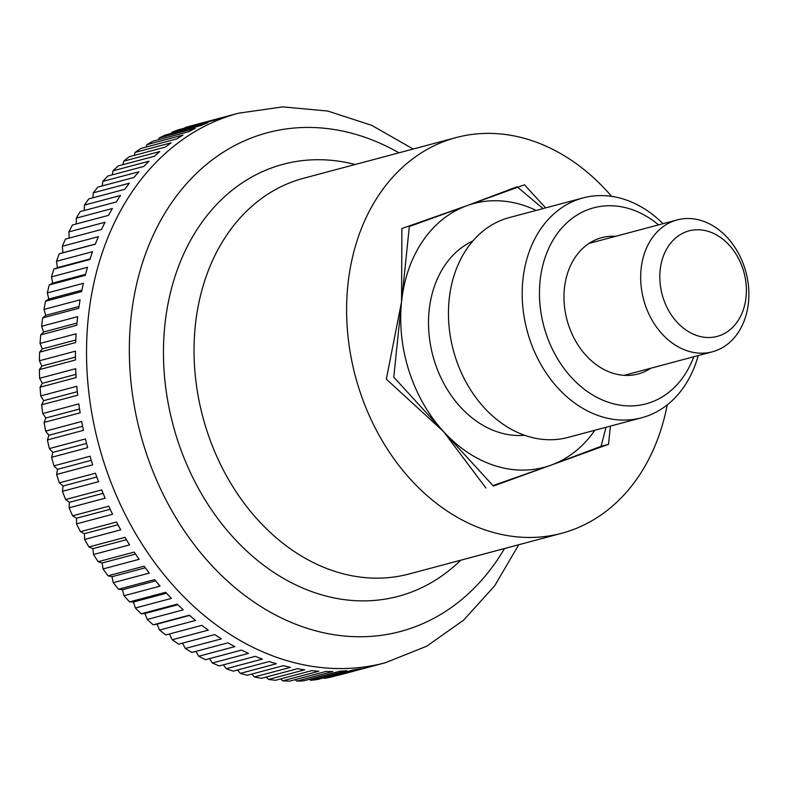<?xml version="1.0" encoding="UTF-8"?>
<svg xmlns="http://www.w3.org/2000/svg" width="788" height="788" viewBox="0 0 788 788"><rect width="100%" height="100%" fill="white"/><g stroke="black" fill="none" stroke-linecap="round" stroke-linejoin="round"><path stroke-width="1.18" d="M667.209 404.874A204.772 158.881 -104.9 0 1 561.706 533.279A204.772 158.881 -104.9 0 1 488.708 531.092A204.772 158.881 -104.9 0 1 347.459 330.586A204.772 158.881 -104.9 0 1 456.154 137.565A204.772 158.881 -104.9 0 1 529.152 139.752A204.772 158.881 -104.9 0 1 611.596 196.37M159.521 630.055A742.01 467.579 78.6 0 1 157.009 624.126A742.01 22.271 -12.8 0 1 153.246 624.815L189.307 615.192A284.409 220.67 75.1 0 0 195.582 620.432L159.521 630.055A284.409 220.67 -104.9 0 0 165.766 634.961L201.827 625.347A284.409 220.67 75.1 0 0 208.308 630.124L172.247 639.738A284.409 220.67 -104.9 0 0 178.679 644.18L214.74 634.567A284.409 220.67 75.1 0 0 221.398 638.861L185.338 648.485A284.409 220.67 -104.9 0 0 191.937 652.444L227.998 642.831A284.409 220.67 75.1 0 0 234.804 646.623L198.743 656.246A284.409 220.67 -104.9 0 0 205.471 659.714L241.532 650.09A284.409 220.67 75.1 0 0 248.466 653.38L212.405 662.994A284.409 220.67 -104.9 0 0 219.251 665.958L255.312 656.335A284.409 220.67 75.1 0 0 262.345 659.093L226.284 668.716A284.409 220.67 -104.9 0 0 233.209 671.149L269.26 661.536A284.409 220.67 75.1 0 0 272.815 662.678A284.409 220.67 75.1 0 0 276.371 663.752L240.31 673.376A742.01 442.945 51.3 0 1 237.543 669.997M338.2 675.316A284.409 220.67 -104.9 0 1 338.131 675.336A284.409 220.67 -104.9 0 1 338.072 675.346L374.133 665.732A284.409 220.67 75.1 0 1 367.326 667.397L331.265 677.01A284.409 220.67 -104.9 0 1 324.538 678.37L360.599 668.756A284.409 220.67 75.1 0 1 353.664 669.869L317.603 679.483A284.409 220.67 -104.9 0 1 310.767 680.3L346.828 670.687A284.409 220.67 75.1 0 1 339.795 671.238L303.735 680.852A284.409 220.67 -104.9 0 1 296.81 681.118L332.871 671.504A284.409 220.67 75.1 0 1 325.769 671.494L289.718 681.118A284.409 220.67 -104.9 0 1 282.734 680.842L318.795 671.218A284.409 220.67 75.1 0 1 311.654 670.657L275.593 680.271A284.409 220.67 -104.9 0 1 268.59 679.443L304.651 669.83A284.409 220.67 75.1 0 1 297.49 668.707L261.429 678.32A284.409 220.67 -104.9 0 1 254.425 676.951L290.486 667.337A284.409 220.67 75.1 0 1 283.345 665.663L247.284 675.277A284.409 220.67 -104.9 0 1 240.31 673.376M688.032 351.074A68.26 52.963 -104.9 0 1 640.949 284.241A68.26 52.963 -104.9 0 1 677.188 219.901A68.26 52.963 -104.9 0 1 701.517 220.63A68.26 52.963 -104.9 0 1 748.6 287.462A68.26 52.963 -104.9 0 1 712.372 351.803A68.26 52.963 -104.9 0 1 688.032 351.074M697.705 335.816A54.608 42.365 75.1 0 0 746.049 297.066A54.608 42.365 75.1 0 0 708.491 231.455A54.608 42.365 75.1 0 0 660.147 270.205A54.608 42.365 75.1 0 0 697.705 335.816M324.538 678.37A742.01 356.097 27.3 0 1 323.73 677.847M310.767 680.3A742.01 374.477 31 0 1 309.438 679.335M296.81 681.118A742.01 391.37 34.8 0 1 295.057 679.689M282.734 680.842A742.01 406.726 38.8 0 1 280.626 678.931M268.59 679.443A742.01 420.477 42.8 0 1 266.196 677.05M254.425 676.951A742.01 432.563 47 0 1 251.815 674.075M226.284 668.716A742.01 451.583 55.7 0 1 223.408 664.845M212.405 662.994A742.01 458.429 60.2 0 1 209.49 658.64M198.743 656.246A742.01 463.472 64.7 0 1 195.828 651.41M185.338 648.485A742.01 466.683 69.3 0 1 182.471 643.175M172.247 639.738A742.01 468.062 73.9 0 1 169.479 633.976M153.246 624.815A284.409 220.67 -104.9 0 1 147.218 619.466A742.01 465.265 83.2 0 1 145.012 613.478A742.01 51.584 -10 0 1 141.17 613.783A284.409 220.67 -104.9 0 1 135.369 608.011A742.01 461.108 87.8 0 1 133.477 602.002A742.01 80.701 -7.2 0 1 129.577 601.904A284.409 220.67 -104.9 0 1 124.031 595.738A742.01 455.129 92.3 0 1 122.455 589.729A742.01 109.493 -4.4 0 1 118.515 589.237A284.409 220.67 -104.9 0 1 113.255 582.687A742.01 447.357 96.7 0 1 111.995 576.708A742.01 137.851 -1.5 0 1 108.035 575.821A284.409 220.67 -104.9 0 1 103.07 568.926A742.01 437.813 101.1 0 1 102.135 562.996A742.01 165.667 1.4 0 1 98.175 561.716A284.409 220.67 -104.9 0 1 93.536 554.496A742.01 426.544 105.3 0 1 92.905 548.645A742.01 192.833 4.4 0 1 88.965 546.97A284.409 220.67 -104.9 0 1 84.661 539.465A742.01 413.601 109.4 0 1 84.355 533.703A742.01 219.241 7.4 0 1 80.455 531.654A284.409 220.67 -104.9 0 1 76.515 523.882A742.01 399.014 113.4 0 1 76.515 518.248A742.01 244.773 10.5 0 1 72.673 515.815A284.409 220.67 -104.9 0 1 69.098 507.807A742.01 382.86 117.3 0 1 69.413 502.32A742.01 269.348 13.7 0 1 65.64 499.523A284.409 220.67 -104.9 0 1 62.459 491.318A742.01 365.189 121 0 1 63.07 485.999A742.01 292.86 17 0 1 59.405 482.837A284.409 220.67 -104.9 0 1 56.618 474.465A742.01 346.08 124.6 0 1 57.524 469.333A742.01 315.21 20.3 0 1 53.978 465.836A284.409 220.67 -104.9 0 1 51.594 457.316A742.01 325.611 128.2 0 1 52.796 452.401A742.01 336.318 23.8 0 1 49.378 448.569A284.409 220.67 -104.9 0 1 47.418 439.95A742.01 303.853 131.6 0 1 48.895 435.271A742.01 356.097 27.3 0 1 45.635 431.115A284.409 220.67 -104.9 0 1 44.098 422.427A742.01 280.892 134.9 0 1 45.852 417.995A742.01 374.477 31 0 1 42.759 413.533A284.409 220.67 -104.9 0 1 41.656 404.815A742.01 256.819 138.1 0 1 43.655 400.659A742.01 391.37 34.8 0 1 40.749 395.911A284.409 220.67 -104.9 0 1 40.09 387.194A742.01 231.741 141.2 0 1 42.335 383.323A742.01 406.726 38.8 0 1 39.627 378.299A284.409 220.67 -104.9 0 1 39.41 369.611A742.01 205.747 144.3 0 1 41.882 366.046A742.01 420.477 42.8 0 1 39.4 360.776A284.409 220.67 -104.9 0 1 39.617 352.167A742.01 178.935 147.3 0 1 42.316 348.917A742.01 432.563 47 0 1 40.06 343.41A284.409 220.67 -104.9 0 1 40.71 334.9A742.01 151.424 150.2 0 1 43.616 331.994A742.01 442.945 51.3 0 1 41.606 326.271A284.409 220.67 -104.9 0 1 42.7 317.899A742.01 123.312 153.1 0 1 45.783 315.338A742.01 451.583 55.7 0 1 44.029 309.428A284.409 220.67 -104.9 0 1 45.556 301.223A742.01 94.708 156 0 1 48.817 299.016A742.01 458.429 60.2 0 1 47.329 292.939A284.409 220.67 -104.9 0 1 49.28 284.941A742.01 65.739 158.8 0 1 52.688 283.099A742.01 463.472 64.7 0 1 51.486 276.884A284.409 220.67 -104.9 0 1 53.85 269.112A742.01 36.504 161.6 0 1 57.406 267.654A742.01 466.683 69.3 0 1 56.48 261.311A284.409 220.67 -104.9 0 1 59.258 253.805A742.01 7.131 164.4 0 1 62.932 252.721A742.01 468.062 73.9 0 1 62.301 246.28A284.409 220.67 -104.9 0 1 65.483 239.069L101.544 229.456A284.409 220.67 75.1 0 1 104.981 222.246L68.92 231.869A284.409 220.67 -104.9 0 1 72.486 224.974L108.547 215.36A284.409 220.67 75.1 0 1 112.379 208.495L76.318 218.118A284.409 220.67 -104.9 0 1 80.248 211.578L116.309 201.964A284.409 220.67 75.1 0 1 120.515 195.473L84.454 205.087A284.409 220.67 -104.9 0 1 88.748 198.921L124.809 189.307A284.409 220.67 75.1 0 1 129.36 183.21L93.309 192.824A284.409 220.67 -104.9 0 1 97.939 187.061L133.99 177.448A284.409 220.67 75.1 0 1 138.895 171.774L102.834 181.388A284.409 220.67 -104.9 0 1 107.779 176.049L143.84 166.426A284.409 220.67 75.1 0 1 149.06 161.195L112.999 170.819A284.409 220.67 -104.9 0 1 118.249 165.913L154.31 156.3A284.409 220.67 75.1 0 1 159.816 151.532L123.765 161.146A284.409 220.67 -104.9 0 1 129.291 156.713L165.352 147.09A284.409 220.67 75.1 0 1 171.144 142.805L135.083 152.429A284.409 220.67 -104.9 0 1 140.875 148.469L176.936 138.855A284.409 220.67 75.1 0 1 182.974 135.063L146.913 144.677A284.409 220.67 -104.9 0 1 152.941 141.219L189.002 131.606A284.409 220.67 75.1 0 1 195.276 128.326L159.215 137.949A284.409 220.67 -104.9 0 1 165.46 134.994L201.511 125.381A284.409 220.67 75.1 0 1 207.993 122.632L171.932 132.246A284.409 220.67 -104.9 0 1 178.364 129.823L214.415 120.2A284.409 220.67 75.1 0 1 221.073 117.993L185.013 127.607A284.409 220.67 -104.9 0 1 191.543 125.735A284.409 220.67 -104.9 0 1 191.602 125.716L227.663 116.092M69.226 238.074A742.01 467.579 78.6 0 1 68.92 231.869M76.328 223.95A742.01 465.265 83.2 0 1 76.318 218.118M84.208 210.524A742.01 461.108 87.8 0 1 84.454 205.087M92.836 197.837A742.01 455.129 92.3 0 1 93.309 192.824M102.184 185.929A742.01 447.357 96.7 0 1 102.834 181.388M112.211 174.867A742.01 437.813 101.1 0 1 112.999 170.819M122.898 164.672A742.01 426.544 105.3 0 1 123.765 161.146M134.196 155.403A742.01 413.601 109.4 0 1 135.083 152.429M146.066 147.09A742.01 399.014 113.4 0 1 146.913 144.677M158.467 139.752A742.01 382.86 117.3 0 1 159.215 137.949M171.37 133.418A742.01 365.189 121 0 1 171.932 132.246M184.737 128.119A742.01 346.08 124.6 0 1 185.013 127.607M62.301 246.28L98.362 236.666A284.409 220.67 75.1 0 0 95.318 244.181L59.258 253.805M95.368 244.073L62.932 252.721M56.48 261.311L92.541 251.687A284.409 220.67 75.1 0 0 89.911 259.488L53.85 269.112M90.098 258.927L57.406 267.654M51.486 276.884L87.547 267.26A284.409 220.67 75.1 0 0 85.34 275.317L49.28 284.941M85.597 274.322L52.688 283.099M47.329 292.939L83.39 283.325A284.409 220.67 75.1 0 0 81.617 291.609L45.556 301.223M81.903 290.191L48.817 299.016M44.029 309.428L80.09 299.814A284.409 220.67 75.1 0 0 78.751 308.285L42.7 317.899M79.017 306.473L45.783 315.338M41.606 326.271L77.667 316.658A284.409 220.67 75.1 0 0 76.771 325.286L40.71 334.9M76.978 323.09L43.616 331.994M40.06 343.41L76.121 333.797A284.409 220.67 75.1 0 0 75.678 342.544L39.617 352.167M75.776 339.992L42.316 348.917M39.4 360.776L75.461 351.162A284.409 220.67 75.1 0 0 75.461 359.998L39.41 369.611M75.441 357.102L41.882 366.046M39.627 378.299L75.687 368.685A284.409 220.67 75.1 0 0 76.15 377.57L40.09 387.194M75.953 374.349L42.335 383.323M40.749 395.911L76.81 386.287A284.409 220.67 75.1 0 0 77.717 395.202L41.656 404.815M77.332 391.675L43.655 400.659M42.759 413.533L78.81 403.919A284.409 220.67 75.1 0 0 80.159 412.814L44.098 422.427M79.558 409.002L45.852 417.995M45.635 431.115L81.696 421.491A284.409 220.67 75.1 0 0 83.479 430.337L47.418 439.95M82.632 426.269L48.895 435.271M49.378 448.569L85.439 438.946A284.409 220.67 75.1 0 0 87.655 447.702L51.594 457.316M86.542 443.398L52.796 452.401M53.978 465.836L90.039 456.213A284.409 220.67 75.1 0 0 92.679 464.841L56.618 474.465M91.27 460.33L57.524 469.333M59.405 482.837L95.466 473.224A284.409 220.67 75.1 0 0 98.52 481.695L62.459 491.318M96.796 476.996L63.07 485.999M65.64 499.523L101.701 489.909A284.409 220.67 75.1 0 0 105.159 498.193L69.098 507.807M103.1 493.337L69.413 502.32M72.673 515.815L108.734 506.201A284.409 220.67 75.1 0 0 112.566 514.259L76.515 523.882M110.162 509.275L76.515 518.248M80.455 531.654L116.516 522.03A284.409 220.67 75.1 0 0 120.722 529.841L84.661 539.465M117.944 524.749L84.355 533.703M88.965 546.97L125.026 537.357A284.409 220.67 75.1 0 0 129.587 544.882L93.536 554.496M126.425 539.701L92.905 548.645M98.175 561.716L134.226 552.092A284.409 220.67 75.1 0 0 139.131 559.313L103.07 568.926M135.556 554.082L102.135 562.996M108.035 575.821L144.096 566.208A284.409 220.67 75.1 0 0 149.316 573.073L113.255 582.687M145.297 567.823L111.995 576.708M118.515 589.237L154.576 579.613A284.409 220.67 75.1 0 0 160.092 586.114L124.031 595.738M155.63 580.884L122.455 589.729M129.577 601.904L165.638 592.29A284.409 220.67 75.1 0 0 171.429 598.388L135.369 608.011M166.485 593.197L133.477 602.002M141.17 613.783L177.231 604.16A284.409 220.67 75.1 0 0 183.269 609.843L147.218 619.466M177.822 604.731L145.012 613.478M189.583 615.438L157.009 624.126M610.414 426.101L608.523 444.314L493.367 486.048L393.773 377.166L409.336 226.53L524.493 184.796L545.621 207.894M608.523 444.314L601.096 446.294L606.011 427.273M517.066 186.776L466.92 205.668L401.9 228.52L401.555 301.843A136.511 105.917 -104.9 0 1 466.92 205.668A136.511 105.917 -104.9 0 1 522.414 204.978A136.511 105.917 -104.9 0 1 536.185 210.416M543.04 208.584L517.677 187.268M492.963 485.615L550.95 465.186A136.511 105.917 -104.9 0 1 495.455 465.875A136.511 105.917 -104.9 0 1 443.565 431.607A136.511 105.917 -104.9 0 1 401.555 301.843L386.337 379.146L443.565 431.607L485.93 488.038M524.611 435.281A101.445 78.711 -104.9 0 1 498.912 432.366A101.445 78.711 -104.9 0 1 429.677 339.786A101.445 78.711 -104.9 0 1 472.79 241.02M698.198 355.585A113.767 88.266 -104.9 0 1 641.698 417.758L567.951 437.429A113.767 88.266 -104.9 0 1 527.399 436.207A113.767 88.266 -104.9 0 1 448.924 324.814A113.767 88.266 -104.9 0 1 509.314 217.587L583.061 197.916A113.767 88.266 -104.9 0 1 623.613 199.128A113.767 88.266 -104.9 0 1 663.013 223.684M641.698 417.758A113.767 88.266 -104.9 0 1 601.145 416.537A113.767 88.266 -104.9 0 1 522.671 305.143A113.767 88.266 -104.9 0 1 583.061 197.916M693.736 356.777A101.445 78.711 -104.9 0 1 609.863 402.766A101.445 78.711 -104.9 0 1 540.085 280.883A101.445 78.711 -104.9 0 1 629.898 208.889A101.445 78.711 -104.9 0 1 658.561 224.876M650.799 368.232A70.536 54.727 -104.9 0 1 638.063 373.985A70.536 54.727 -104.9 0 1 612.916 373.226A70.536 54.727 -104.9 0 1 564.267 304.168A70.536 54.727 -104.9 0 1 601.707 237.68A70.536 54.727 -104.9 0 1 615.615 236.321M594.822 430.258A136.511 105.917 -104.9 0 1 550.95 465.186L601.096 446.294M504.507 548.537A258.1 200.26 -104.9 0 1 308.463 628.725A258.1 200.26 -104.9 0 1 130.936 318.618A258.1 200.26 -104.9 0 1 359.436 135.467A258.1 200.26 -104.9 0 1 398.964 152.823M338.131 675.336L385.293 662.757A284.409 220.67 -104.9 0 1 283.907 659.723A284.409 220.67 -104.9 0 1 88.286 317.997A284.409 220.67 -104.9 0 1 238.695 113.157L191.543 125.735M460.714 560.219A223.565 173.458 -104.9 0 1 318.608 593.925A223.565 173.458 -104.9 0 1 164.84 325.316A223.565 173.458 -104.9 0 1 355.171 164.505M561.706 533.279L409.149 573.969A204.772 158.881 -104.9 0 1 336.151 571.783A204.772 158.881 -104.9 0 1 195.306 325.749A204.772 158.881 -104.9 0 1 303.597 178.255L456.154 137.565M413.188 149.031L371.759 125.361L327.788 111.059L282.823 106.882L238.695 113.157M588.971 243.433L677.188 219.901M624.155 375.334L712.372 351.803M385.293 662.757L426.682 646.219L463.58 620.195L494.598 585.898L518.74 544.744"/></g></svg>
